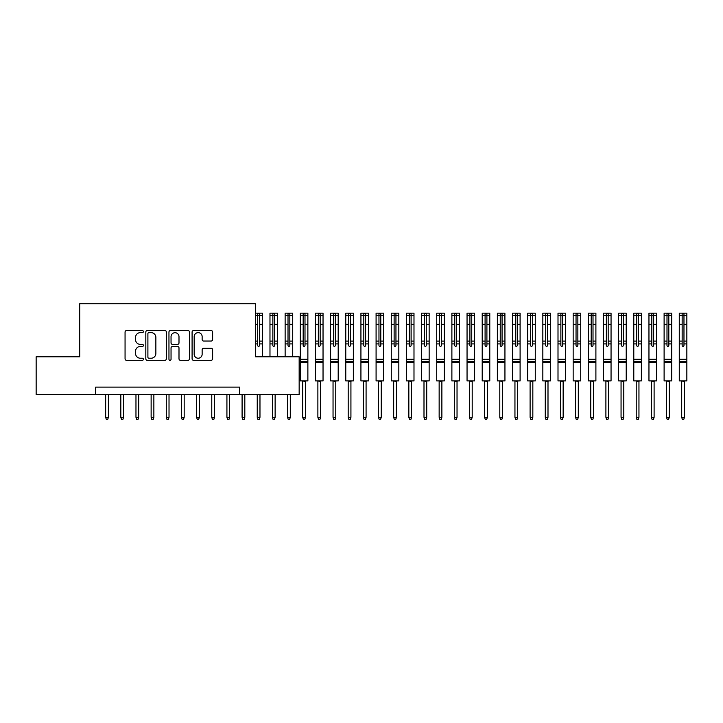 <?xml version="1.0" encoding="UTF-8"?>
<svg xmlns="http://www.w3.org/2000/svg" width="723" height="723" viewBox="0 0 723 723"><rect width="100%" height="100%" fill="white"/><g stroke="black" fill="none" stroke-linecap="round" stroke-linejoin="round"><path stroke-width="1.08" d="M143.398 331.595A1.039 1.039 0 0 0 142.359 330.556L126.552 330.556A1.491 1.491 0 0 0 125.061 332.038L125.061 358.825A1.491 1.491 0 0 0 126.552 360.307L142.359 360.307A1.039 1.039 0 0 0 143.398 359.268A1.039 1.039 0 0 0 142.359 358.228L140.316 358.228A4.763 4.763 0 0 1 135.553 353.466L135.553 351.233A4.763 4.763 0 0 1 140.316 346.471L142.359 346.471A1.039 1.039 0 0 0 143.398 345.431A1.039 1.039 0 0 0 142.359 344.392L140.316 344.392A4.763 4.763 0 0 1 135.553 339.629L135.553 337.397A4.763 4.763 0 0 1 140.316 332.634L142.359 332.634A1.039 1.039 0 0 0 143.398 331.595M211.143 341.039A1.491 1.491 0 0 0 212.625 339.557L212.625 332.038A1.491 1.491 0 0 0 211.143 330.556L193.583 330.556A1.491 1.491 0 0 0 192.092 332.038L192.092 358.825A1.491 1.491 0 0 0 193.583 360.307L211.143 360.307A1.491 1.491 0 0 0 212.625 358.825L212.625 349.742A1.491 1.491 0 0 0 211.143 348.26L203.624 348.26A1.491 1.491 0 0 0 202.142 349.742L202.142 354.252A3.977 3.977 0 0 1 198.156 358.228A3.977 3.977 0 0 1 194.18 354.252L194.18 336.62A3.977 3.977 0 0 1 198.156 332.634A3.977 3.977 0 0 1 202.142 336.62L202.142 339.557A1.491 1.491 0 0 0 203.624 341.039L211.143 341.039M95.653 394.695L36.15 394.695L36.15 356.801L79.729 356.801L79.729 303.741L255.581 303.741L255.581 356.801L299.159 356.801L299.159 394.695L239.656 394.695L239.656 387.121L95.653 387.121L95.653 394.695L239.656 394.695M166.353 332.038A1.491 1.491 0 0 0 164.862 330.556L147.302 330.556A1.491 1.491 0 0 0 145.82 332.038L145.82 358.825A1.491 1.491 0 0 0 147.302 360.307L164.862 360.307A1.491 1.491 0 0 0 166.353 358.825L166.353 332.038M170.447 330.556L187.998 330.556A1.491 1.491 0 0 1 189.489 332.038L189.489 358.825A1.491 1.491 0 0 1 187.998 360.307L180.488 360.307A1.491 1.491 0 0 1 178.997 358.825L178.997 347.962A1.491 1.491 0 0 0 177.515 346.471L172.526 346.471A1.491 1.491 0 0 0 171.044 347.962L171.044 359.268A1.039 1.039 0 0 1 169.995 360.307A1.039 1.039 0 0 1 168.956 359.268L168.956 332.038A1.491 1.491 0 0 1 170.447 330.556M148.947 332.634A1.039 1.039 0 0 0 147.899 333.674L147.899 357.189A1.039 1.039 0 0 0 148.947 358.228L151.098 358.228A4.763 4.763 0 0 0 155.861 353.466L155.861 337.397A4.763 4.763 0 0 0 151.098 332.634L148.947 332.634M178.997 336.692A3.977 3.977 0 0 0 175.02 332.707A3.977 3.977 0 0 0 171.044 336.692L171.044 342.901A1.491 1.491 0 0 0 172.526 344.392L177.515 344.392A1.491 1.491 0 0 0 178.997 342.901L178.997 336.692M108.387 417.288L107.772 419.259L106.263 419.259L105.657 417.288L108.387 417.288L108.387 394.695M105.657 417.288L105.657 394.695M123.543 417.288L122.937 419.259L121.419 419.259L120.813 417.288L123.543 417.288L123.543 394.695M120.813 417.288L120.813 394.695M138.699 417.288L138.093 419.259L136.575 419.259L135.969 417.288L138.699 417.288L138.699 394.695M135.969 417.288L135.969 394.695M153.863 417.288L153.249 419.259L151.74 419.259L151.134 417.288L153.863 417.288L153.863 394.695M151.134 417.288L151.134 394.695M169.019 417.288L168.414 419.259L166.896 419.259L166.29 417.288L169.019 417.288L169.019 394.695M166.29 417.288L166.29 394.695M184.175 417.288L183.57 419.259L182.051 419.259L181.446 417.288L184.175 417.288L184.175 394.695M181.446 417.288L181.446 394.695M199.34 417.288L198.735 419.259L197.216 419.259L196.611 417.288L199.34 417.288L199.34 394.695M196.611 417.288L196.611 394.695M214.496 417.288L213.891 419.259L212.372 419.259L211.767 417.288L214.496 417.288L214.496 394.695M211.767 417.288L211.767 394.695M229.652 417.288L229.046 419.259L227.528 419.259L226.923 417.288L229.652 417.288L229.652 394.695M226.923 417.288L226.923 394.695M244.817 417.288L244.211 419.259L242.693 419.259L242.088 417.288L244.817 417.288L244.817 394.695M242.088 417.288L242.088 394.695M255.581 313.14L262.395 313.14L262.395 341.111L259.521 341.111L259.521 345.431A0.913 0.913 0 0 1 258.608 346.344A0.913 0.913 0 0 1 257.695 345.431L257.695 341.111L255.581 341.111M262.395 341.111L262.395 356.801M259.521 341.111L259.521 313.33L257.695 313.33L257.695 341.111M257.695 315.508L259.521 315.508M259.973 417.288L259.367 419.259L257.849 419.259L257.243 417.288L259.973 417.288L259.973 394.695M257.243 417.288L257.243 394.695M274.677 341.111L274.677 313.33L272.86 313.33L272.86 315.355L269.977 315.355L269.977 313.14L277.524 313.14L277.56 341.111L274.677 341.111L274.677 345.431A0.913 0.913 0 0 1 273.764 346.344A0.913 0.913 0 0 1 272.86 345.431L272.86 341.111L269.977 341.111L269.977 356.801M269.977 315.355L269.977 341.111M277.56 341.111L277.56 356.801M272.86 315.355L272.86 341.111M272.86 315.508L274.677 315.508M275.129 417.288L274.523 419.259L273.014 419.259L272.399 417.288L275.129 417.288L275.129 394.695M272.399 417.288L272.399 394.695M289.833 341.111L289.833 313.33L288.016 313.33L288.016 315.355L285.133 315.355L285.133 313.14L292.716 313.14L292.716 341.111L289.833 341.111L289.833 345.431A0.913 0.913 0 0 1 288.929 346.344A0.913 0.913 0 0 1 288.016 345.431L288.016 341.111L285.133 341.111L285.133 356.801M285.133 315.355L285.133 341.111M292.716 341.111L292.716 356.801M288.016 315.355L288.016 341.111M288.016 315.508L289.833 315.508M290.294 417.288L289.688 419.259L288.17 419.259L287.564 417.288L290.294 417.288L290.294 394.695M287.564 417.288L287.564 394.695M304.998 341.111L304.998 313.33L303.172 313.33L303.172 315.355L300.298 315.355L300.298 313.14L307.871 313.14L307.871 341.111L304.998 341.111L304.998 345.431A0.913 0.913 0 0 1 304.085 346.344A0.913 0.913 0 0 1 303.172 345.431L303.172 341.111L300.298 341.111L300.298 380.904L305.983 380.904L305.449 381.437L302.187 380.904M300.298 315.355L300.298 341.111M307.871 341.111L307.871 380.904L305.983 380.904M303.172 315.355L303.172 341.111M303.172 315.508L304.998 315.508M307.871 362.413L300.298 362.413M305.449 417.288L304.844 419.259L303.326 419.259L302.72 417.288L305.449 417.288L305.449 381.437M302.72 417.288L302.72 381.437M320.153 341.111L320.153 313.33L318.337 313.33L318.337 315.355L315.454 315.355L315.454 313.14L323.036 313.14L323.036 341.111L320.153 341.111L320.153 345.431A0.913 0.913 0 0 1 319.241 346.344A0.913 0.913 0 0 1 318.337 345.431L318.337 341.111L315.454 341.111L315.454 380.904L321.139 380.904L320.605 381.437L317.352 380.904M315.454 315.355L315.454 341.111M323.036 341.111L323.036 380.904L321.139 380.904M318.337 315.355L318.337 341.111M318.337 315.508L320.153 315.508M323.036 362.413L315.454 362.413M320.605 417.288L320 419.259L318.491 419.259L317.876 417.288L320.605 417.288L320.605 381.437M317.876 417.288L317.876 381.437M335.309 341.111L335.309 313.33L333.493 313.33L333.493 315.355L330.61 315.355L330.61 313.14L338.192 313.14L338.192 341.111L335.309 341.111L335.309 345.431A0.913 0.913 0 0 1 334.406 346.344A0.913 0.913 0 0 1 333.493 345.431L333.493 341.111L330.61 341.111L330.61 380.904L336.294 380.904L335.77 381.437L332.508 380.904M330.61 315.355L330.61 341.111M338.192 341.111L338.192 380.904L336.294 380.904M333.493 315.355L333.493 341.111M333.493 315.508L335.309 315.508M338.192 362.413L330.61 362.413M335.77 417.288L335.165 419.259L333.646 419.259L333.041 417.288L335.77 417.288L335.77 381.437M333.041 417.288L333.041 381.437M350.474 341.111L350.474 313.33L348.649 313.33L348.649 315.355L345.775 315.355L345.775 313.14L353.348 313.14L353.348 341.111L350.474 341.111L350.474 345.431A0.913 0.913 0 0 1 349.561 346.344A0.913 0.913 0 0 1 348.649 345.431L348.649 341.111L345.775 341.111L345.775 380.904L351.459 380.904L350.926 381.437L347.664 380.904M345.775 315.355L345.775 341.111M353.348 341.111L353.348 380.904L351.459 380.904M348.649 315.355L348.649 341.111M348.649 315.508L350.474 315.508M353.348 362.413L345.775 362.413M350.926 417.288L350.321 419.259L348.802 419.259L348.197 417.288L350.926 417.288L350.926 381.437M348.197 417.288L348.197 381.437M365.63 341.111L365.63 313.33L363.814 313.33L363.814 315.355L360.931 315.355L360.931 313.14L368.513 313.14L368.513 341.111L365.63 341.111L365.63 345.431A0.913 0.913 0 0 1 364.717 346.344A0.913 0.913 0 0 1 363.814 345.431L363.814 341.111L360.931 341.111L360.931 380.904L366.615 380.904L366.082 381.437L362.829 380.904M360.931 315.355L360.931 341.111M368.513 341.111L368.513 380.904L366.615 380.904M363.814 315.355L363.814 341.111M363.814 315.508L365.63 315.508M368.513 362.413L360.931 362.413M366.082 417.288L365.476 419.259L363.967 419.259L363.353 417.288L366.082 417.288L366.082 381.437M363.353 417.288L363.353 381.437M380.786 341.111L380.786 313.33L378.969 313.33L378.969 315.355L376.087 315.355L376.087 313.14L383.669 313.14L383.669 341.111L380.786 341.111L380.786 345.431A0.913 0.913 0 0 1 379.882 346.344A0.913 0.913 0 0 1 378.969 345.431L378.969 341.111L376.087 341.111L376.087 380.904L381.771 380.904L381.247 381.437L377.984 380.904M376.087 315.355L376.087 341.111M383.669 341.111L383.669 380.904L381.771 380.904M378.969 315.355L378.969 341.111M378.969 315.508L380.786 315.508M383.669 362.413L376.087 362.413M381.247 417.288L380.641 419.259L379.123 419.259L378.518 417.288L381.247 417.288L381.247 381.437M378.518 417.288L378.518 381.437M395.951 341.111L395.951 313.33L394.125 313.33L394.125 315.355L391.251 315.355L391.251 313.14L398.825 313.14L398.825 341.111L395.951 341.111L395.951 345.431A0.913 0.913 0 0 1 395.038 346.344A0.913 0.913 0 0 1 394.125 345.431L394.125 341.111L391.251 341.111L391.251 380.904L396.936 380.904L396.403 381.437L393.14 380.904M391.251 315.355L391.251 341.111M398.825 341.111L398.825 380.904L396.936 380.904M394.125 315.355L394.125 341.111M394.125 315.508L395.951 315.508M398.825 362.413L391.251 362.413M396.403 417.288L395.797 419.259L394.279 419.259L393.674 417.288L396.403 417.288L396.403 381.437M393.674 417.288L393.674 381.437M411.107 341.111L411.107 313.33L409.29 313.33L409.29 315.355L406.407 315.355L406.407 313.14L413.99 313.14L413.99 341.111L411.107 341.111L411.107 345.431A0.913 0.913 0 0 1 410.194 346.344A0.913 0.913 0 0 1 409.29 345.431L409.29 341.111L406.407 341.111L406.407 380.904L412.092 380.904L411.559 381.437L408.305 380.904M406.407 315.355L406.407 341.111M413.99 341.111L413.99 380.904L412.092 380.904M409.29 315.355L409.29 341.111M409.29 315.508L411.107 315.508M413.99 362.413L406.407 362.413M411.559 417.288L410.953 419.259L409.444 419.259L408.838 417.288L411.559 417.288L411.559 381.437M408.838 417.288L408.838 381.437M426.263 341.111L426.263 313.33L424.446 313.33L424.446 315.355L421.563 315.355L421.563 313.14L429.146 313.14L429.146 341.111L426.263 341.111L426.263 345.431A0.913 0.913 0 0 1 425.359 346.344A0.913 0.913 0 0 1 424.446 345.431L424.446 341.111L421.563 341.111L421.563 380.904L427.248 380.904L426.724 381.437L423.461 380.904M421.563 315.355L421.563 341.111M429.146 341.111L429.146 380.904L427.248 380.904M424.446 315.355L424.446 341.111M424.446 315.508L426.263 315.508M429.146 362.413L421.563 362.413M426.724 417.288L426.118 419.259L424.6 419.259L423.994 417.288L426.724 417.288L426.724 381.437M423.994 417.288L423.994 381.437M441.428 341.111L441.428 313.33L439.611 313.33L439.611 315.355L436.728 315.355L436.728 313.14L444.265 313.14L444.302 341.111L441.428 341.111L441.428 345.431A0.913 0.913 0 0 1 440.515 346.344A0.913 0.913 0 0 1 439.611 345.431L439.611 341.111L436.728 341.111L436.728 380.904L442.413 380.904L441.88 381.437L438.617 380.904M436.728 315.355L436.728 341.111M444.302 341.111L444.302 380.904L442.413 380.904M439.611 315.355L439.611 341.111M439.611 315.508L441.428 315.508M444.302 362.413L436.728 362.413M441.88 417.288L441.274 419.259L439.756 419.259L439.15 417.288L441.88 417.288L441.88 381.437M439.15 417.288L439.15 381.437M456.584 341.111L456.584 313.33L454.767 313.33L454.767 315.355L451.884 315.355L451.884 313.14L459.466 313.14L459.466 341.111L456.584 341.111L456.584 345.431A0.913 0.913 0 0 1 455.68 346.344A0.913 0.913 0 0 1 454.767 345.431L454.767 341.111L451.884 341.111L451.884 380.904L457.569 380.904L457.035 381.437L453.782 380.904M451.884 315.355L451.884 341.111M459.466 341.111L459.466 380.904L457.569 380.904M454.767 315.355L454.767 341.111M454.767 315.508L456.584 315.508M459.466 362.413L451.884 362.413M457.035 417.288L456.43 419.259L454.921 419.259L454.315 417.288L457.035 417.288L457.035 381.437M454.315 417.288L454.315 381.437M471.739 341.111L471.739 313.33L469.923 313.33L469.923 315.355L467.049 315.355L467.049 313.14L474.586 313.14L474.622 341.111L471.739 341.111L471.739 345.431A0.913 0.913 0 0 1 470.836 346.344A0.913 0.913 0 0 1 469.923 345.431L469.923 341.111L467.049 341.111L467.049 380.904L472.734 380.904L472.2 381.437L468.938 380.904M467.049 315.355L467.049 341.111M474.622 341.111L474.622 380.904L472.734 380.904M469.923 315.355L469.923 341.111M469.923 315.508L471.739 315.508M474.622 362.413L467.049 362.413M472.2 417.288L471.595 419.259L470.077 419.259L469.471 417.288L472.2 417.288L472.2 381.437M469.471 417.288L469.471 381.437M486.904 341.111L486.904 313.33L485.088 313.33L485.088 315.355L482.205 315.355L482.205 313.14L489.787 313.14L489.787 341.111L486.904 341.111L486.904 345.431A0.913 0.913 0 0 1 485.992 346.344A0.913 0.913 0 0 1 485.088 345.431L485.088 341.111L482.205 341.111L482.205 380.904L487.889 380.904L487.356 381.437L484.103 380.904M482.205 315.355L482.205 341.111M489.787 341.111L489.787 380.904L487.889 380.904M485.088 315.355L485.088 341.111M485.088 315.508L486.904 315.508M489.787 362.413L482.205 362.413M487.356 417.288L486.751 419.259L485.232 419.259L484.627 417.288L487.356 417.288L487.356 381.437M484.627 417.288L484.627 381.437M502.06 341.111L502.06 313.33L500.244 313.33L500.244 315.355L497.361 315.355L497.361 313.14L504.907 313.14L504.943 341.111L502.06 341.111L502.06 345.431A0.913 0.913 0 0 1 501.156 346.344A0.913 0.913 0 0 1 500.244 345.431L500.244 341.111L497.361 341.111L497.361 380.904L503.045 380.904L502.512 381.437L499.259 380.904M497.361 315.355L497.361 341.111M504.943 341.111L504.943 380.904L503.045 380.904M500.244 315.355L500.244 341.111M500.244 315.508L502.06 315.508M504.943 362.413L497.361 362.413M502.512 417.288L501.907 419.259L500.397 419.259L499.792 417.288L502.512 417.288L502.512 381.437M499.792 417.288L499.792 381.437M517.225 341.111L517.225 313.33L515.4 313.33L515.4 315.355L512.526 315.355L512.526 313.14L520.099 313.14L520.099 341.111L517.225 341.111L517.225 345.431A0.913 0.913 0 0 1 516.312 346.344A0.913 0.913 0 0 1 515.4 345.431L515.4 341.111L512.526 341.111L512.526 380.904L518.21 380.904L517.677 381.437L514.415 380.904M512.526 315.355L512.526 341.111M520.099 341.111L520.099 380.904L518.21 380.904M515.4 315.355L515.4 341.111M515.4 315.508L517.225 315.508M520.099 362.413L512.526 362.413M517.677 417.288L517.072 419.259L515.553 419.259L514.948 417.288L517.677 417.288L517.677 381.437M514.948 417.288L514.948 381.437M532.381 341.111L532.381 313.33L530.565 313.33L530.565 315.355L527.682 315.355L527.682 313.14L535.264 313.14L535.264 341.111L532.381 341.111L532.381 345.431A0.913 0.913 0 0 1 531.468 346.344A0.913 0.913 0 0 1 530.565 345.431L530.565 341.111L527.682 341.111L527.682 380.904L533.366 380.904L532.833 381.437L529.579 380.904M527.682 315.355L527.682 341.111M535.264 341.111L535.264 380.904L533.366 380.904M530.565 315.355L530.565 341.111M530.565 315.508L532.381 315.508M535.264 362.413L527.682 362.413M532.833 417.288L532.227 419.259L530.709 419.259L530.104 417.288L532.833 417.288L532.833 381.437M530.104 417.288L530.104 381.437M547.537 341.111L547.537 313.33L545.72 313.33L545.72 315.355L542.837 315.355L542.837 313.14L550.42 313.14L550.42 341.111L547.537 341.111L547.537 345.431A0.913 0.913 0 0 1 546.633 346.344A0.913 0.913 0 0 1 545.72 345.431L545.72 341.111L542.837 341.111L542.837 380.904L548.522 380.904L547.998 381.437L544.735 380.904M542.837 315.355L542.837 341.111M550.42 341.111L550.42 380.904L548.522 380.904M545.72 315.355L545.72 341.111M545.72 315.508L547.537 315.508M550.42 362.413L542.837 362.413M547.998 417.288L547.383 419.259L545.874 419.259L545.269 417.288L547.998 417.288L547.998 381.437M545.269 417.288L545.269 381.437M562.702 341.111L562.702 313.33L560.876 313.33L560.876 315.355L558.002 315.355L558.002 313.14L565.576 313.14L565.576 341.111L562.702 341.111L562.702 345.431A0.913 0.913 0 0 1 561.789 346.344A0.913 0.913 0 0 1 560.876 345.431L560.876 341.111L558.002 341.111L558.002 380.904L563.687 380.904L563.154 381.437L559.891 380.904M558.002 315.355L558.002 341.111M565.576 341.111L565.576 380.904L563.687 380.904M560.876 315.355L560.876 341.111M560.876 315.508L562.702 315.508M565.576 362.413L558.002 362.413M563.154 417.288L562.548 419.259L561.03 419.259L560.424 417.288L563.154 417.288L563.154 381.437M560.424 417.288L560.424 381.437M577.858 341.111L577.858 313.33L576.041 313.33L576.041 315.355L573.158 315.355L573.158 313.14L580.741 313.14L580.741 341.111L577.858 341.111L577.858 345.431A0.913 0.913 0 0 1 576.945 346.344A0.913 0.913 0 0 1 576.041 345.431L576.041 341.111L573.158 341.111L573.158 380.904L578.843 380.904L578.31 381.437L575.056 380.904M573.158 315.355L573.158 341.111M580.741 341.111L580.741 380.904L578.843 380.904M576.041 315.355L576.041 341.111M576.041 315.508L577.858 315.508M580.741 362.413L573.158 362.413M578.31 417.288L577.704 419.259L576.186 419.259L575.58 417.288L578.31 417.288L578.31 381.437M575.58 417.288L575.58 381.437M593.014 341.111L593.014 313.33L591.197 313.33L591.197 315.355L588.314 315.355L588.314 313.14L595.897 313.14L595.897 341.111L593.014 341.111L593.014 345.431A0.913 0.913 0 0 1 592.11 346.344A0.913 0.913 0 0 1 591.197 345.431L591.197 341.111L588.314 341.111L588.314 380.904L593.999 380.904L593.475 381.437L590.212 380.904M588.314 315.355L588.314 341.111M595.897 341.111L595.897 380.904L593.999 380.904M591.197 315.355L591.197 341.111M591.197 315.508L593.014 315.508M595.897 362.413L588.314 362.413M593.475 417.288L592.86 419.259L591.351 419.259L590.745 417.288L593.475 417.288L593.475 381.437M590.745 417.288L590.745 381.437M608.179 341.111L608.179 313.33L606.353 313.33L606.353 315.355L603.479 315.355L603.479 313.14L611.052 313.14L611.052 341.111L608.179 341.111L608.179 345.431A0.913 0.913 0 0 1 607.266 346.344A0.913 0.913 0 0 1 606.353 345.431L606.353 341.111L603.479 341.111L603.479 380.904L609.164 380.904L608.63 381.437L605.368 380.904M603.479 315.355L603.479 341.111M611.052 341.111L611.052 380.904L609.164 380.904M606.353 315.355L606.353 341.111M606.353 315.508L608.179 315.508M611.052 362.413L603.479 362.413M608.63 417.288L608.025 419.259L606.507 419.259L605.901 417.288L608.63 417.288L608.63 381.437M605.901 417.288L605.901 381.437M623.334 341.111L623.334 313.33L621.518 313.33L621.518 315.355L618.635 315.355L618.635 313.14L626.217 313.14L626.217 341.111L623.334 341.111L623.334 345.431A0.913 0.913 0 0 1 622.422 346.344A0.913 0.913 0 0 1 621.518 345.431L621.518 341.111L618.635 341.111L618.635 380.904L624.32 380.904L623.786 381.437L620.533 380.904M618.635 315.355L618.635 341.111M626.217 341.111L626.217 380.904L624.32 380.904M621.518 315.355L621.518 341.111M621.518 315.508L623.334 315.508M626.217 362.413L618.635 362.413M623.786 417.288L623.181 419.259L621.663 419.259L621.057 417.288L623.786 417.288L623.786 381.437M621.057 417.288L621.057 381.437M638.49 341.111L638.49 313.33L636.674 313.33L636.674 315.355L633.791 315.355L633.791 313.14L641.373 313.14L641.373 341.111L638.49 341.111L638.49 345.431A0.913 0.913 0 0 1 637.587 346.344A0.913 0.913 0 0 1 636.674 345.431L636.674 341.111L633.791 341.111L633.791 380.904L639.475 380.904L638.951 381.437L635.689 380.904M633.791 315.355L633.791 341.111M641.373 341.111L641.373 380.904L639.475 380.904M636.674 315.355L636.674 341.111M636.674 315.508L638.49 315.508M641.373 362.413L633.791 362.413M638.951 417.288L638.337 419.259L636.827 419.259L636.222 417.288L638.951 417.288L638.951 381.437M636.222 417.288L636.222 381.437M653.655 341.111L653.655 313.33L651.83 313.33L651.83 315.355L648.956 315.355L648.956 313.14L656.529 313.14L656.529 341.111L653.655 341.111L653.655 345.431A0.913 0.913 0 0 1 652.742 346.344A0.913 0.913 0 0 1 651.83 345.431L651.83 341.111L648.956 341.111L648.956 380.904L654.64 380.904L654.107 381.437L650.845 380.904M648.956 315.355L648.956 341.111M656.529 341.111L656.529 380.904L654.64 380.904M651.83 315.355L651.83 341.111M651.83 315.508L653.655 315.508M656.529 362.413L648.956 362.413M654.107 417.288L653.502 419.259L651.983 419.259L651.378 417.288L654.107 417.288L654.107 381.437M651.378 417.288L651.378 381.437M668.811 341.111L668.811 313.33L666.995 313.33L666.995 315.355L664.112 315.355L664.112 313.14L671.694 313.14L671.694 341.111L668.811 341.111L668.811 345.431A0.913 0.913 0 0 1 667.898 346.344A0.913 0.913 0 0 1 666.995 345.431L666.995 341.111L664.112 341.111L664.112 380.904L669.796 380.904L669.263 381.437L666.01 380.904M664.112 315.355L664.112 341.111M671.694 341.111L671.694 380.904L669.796 380.904M666.995 315.355L666.995 341.111M666.995 315.508L668.811 315.508M671.694 362.413L664.112 362.413M669.263 417.288L668.658 419.259L667.139 419.259L666.534 417.288L669.263 417.288L669.263 381.437M666.534 417.288L666.534 381.437M683.967 341.111L683.967 313.33L682.15 313.33L682.15 315.355L679.268 315.355L679.268 313.14L686.85 313.14L686.85 341.111L683.967 341.111L683.967 345.431A0.913 0.913 0 0 1 683.063 346.344A0.913 0.913 0 0 1 682.15 345.431L682.15 341.111L679.268 341.111L679.268 380.904L684.952 380.904L684.428 381.437L681.165 380.904M679.268 315.355L679.268 341.111M686.85 341.111L686.85 380.904L684.952 380.904M682.15 315.355L682.15 341.111M682.15 315.508L683.967 315.508M686.85 362.413L679.268 362.413M684.428 417.288L683.822 419.259L682.304 419.259L681.699 417.288L684.428 417.288L684.428 381.437M681.699 417.288L681.699 381.437M257.695 343.913L255.581 343.913M262.395 343.913L259.521 343.913M257.695 324.302L255.581 324.302M262.395 324.302L259.521 324.302M257.695 315.355L255.581 315.355M262.395 315.355L259.521 315.355M272.86 343.913L269.977 343.913M277.56 343.913L274.677 343.913M272.86 324.302L269.977 324.302M277.56 324.302L274.677 324.302M277.56 315.355L274.677 315.355M288.016 343.913L285.133 343.913M292.716 343.913L289.833 343.913M288.016 324.302L285.133 324.302M292.716 324.302L289.833 324.302M292.716 315.355L289.833 315.355M303.172 343.913L300.298 343.913M307.871 359.223L300.298 359.223M307.871 343.913L304.998 343.913M303.172 324.302L300.298 324.302M307.871 324.302L304.998 324.302M307.871 315.355L304.998 315.355M307.871 361.554L300.298 361.554M318.337 343.913L315.454 343.913M323.036 359.223L315.454 359.223M323.036 343.913L320.153 343.913M318.337 324.302L315.454 324.302M323.036 324.302L320.153 324.302M323.036 315.355L320.153 315.355M323.036 361.554L315.454 361.554M333.493 343.913L330.61 343.913M338.192 359.223L330.61 359.223M338.192 343.913L335.309 343.913M333.493 324.302L330.61 324.302M338.192 324.302L335.309 324.302M338.192 315.355L335.309 315.355M338.192 361.554L330.61 361.554M348.649 343.913L345.775 343.913M353.348 359.223L345.775 359.223M353.348 343.913L350.474 343.913M348.649 324.302L345.775 324.302M353.348 324.302L350.474 324.302M353.348 315.355L350.474 315.355M353.348 361.554L345.775 361.554M363.814 343.913L360.931 343.913M368.513 359.223L360.931 359.223M368.513 343.913L365.63 343.913M363.814 324.302L360.931 324.302M368.513 324.302L365.63 324.302M368.513 315.355L365.63 315.355M368.513 361.554L360.931 361.554M378.969 343.913L376.087 343.913M383.669 359.223L376.087 359.223M383.669 343.913L380.786 343.913M378.969 324.302L376.087 324.302M383.669 324.302L380.786 324.302M383.669 315.355L380.786 315.355M383.669 361.554L376.087 361.554M394.125 343.913L391.251 343.913M398.825 359.223L391.251 359.223M398.825 343.913L395.951 343.913M394.125 324.302L391.251 324.302M398.825 324.302L395.951 324.302M398.825 315.355L395.951 315.355M398.825 361.554L391.251 361.554M409.29 343.913L406.407 343.913M413.99 359.223L406.407 359.223M413.99 343.913L411.107 343.913M409.29 324.302L406.407 324.302M413.99 324.302L411.107 324.302M413.99 315.355L411.107 315.355M413.99 361.554L406.407 361.554M424.446 343.913L421.563 343.913M429.146 359.223L421.563 359.223M429.146 343.913L426.263 343.913M424.446 324.302L421.563 324.302M429.146 324.302L426.263 324.302M429.146 315.355L426.263 315.355M429.146 361.554L421.563 361.554M439.611 343.913L436.728 343.913M444.302 359.223L436.728 359.223M444.302 343.913L441.428 343.913M439.611 324.302L436.728 324.302M444.302 324.302L441.428 324.302M444.302 315.355L441.428 315.355M444.302 361.554L436.728 361.554M454.767 343.913L451.884 343.913M459.466 359.223L451.884 359.223M459.466 343.913L456.584 343.913M454.767 324.302L451.884 324.302M459.466 324.302L456.584 324.302M459.466 315.355L456.584 315.355M459.466 361.554L451.884 361.554M469.923 343.913L467.049 343.913M474.622 359.223L467.049 359.223M474.622 343.913L471.739 343.913M469.923 324.302L467.049 324.302M474.622 324.302L471.739 324.302M474.622 315.355L471.739 315.355M474.622 361.554L467.049 361.554M485.088 343.913L482.205 343.913M489.787 359.223L482.205 359.223M489.787 343.913L486.904 343.913M485.088 324.302L482.205 324.302M489.787 324.302L486.904 324.302M489.787 315.355L486.904 315.355M489.787 361.554L482.205 361.554M500.244 343.913L497.361 343.913M504.943 359.223L497.361 359.223M504.943 343.913L502.06 343.913M500.244 324.302L497.361 324.302M504.943 324.302L502.06 324.302M504.943 315.355L502.06 315.355M504.943 361.554L497.361 361.554M515.4 343.913L512.526 343.913M520.099 359.223L512.526 359.223M520.099 343.913L517.225 343.913M515.4 324.302L512.526 324.302M520.099 324.302L517.225 324.302M520.099 315.355L517.225 315.355M520.099 361.554L512.526 361.554M530.565 343.913L527.682 343.913M535.264 359.223L527.682 359.223M535.264 343.913L532.381 343.913M530.565 324.302L527.682 324.302M535.264 324.302L532.381 324.302M535.264 315.355L532.381 315.355M535.264 361.554L527.682 361.554M545.72 343.913L542.837 343.913M550.42 359.223L542.837 359.223M550.42 343.913L547.537 343.913M545.72 324.302L542.837 324.302M550.42 324.302L547.537 324.302M550.42 315.355L547.537 315.355M550.42 361.554L542.837 361.554M560.876 343.913L558.002 343.913M565.576 359.223L558.002 359.223M565.576 343.913L562.702 343.913M560.876 324.302L558.002 324.302M565.576 324.302L562.702 324.302M565.576 315.355L562.702 315.355M565.576 361.554L558.002 361.554M576.041 343.913L573.158 343.913M580.741 359.223L573.158 359.223M580.741 343.913L577.858 343.913M576.041 324.302L573.158 324.302M580.741 324.302L577.858 324.302M580.741 315.355L577.858 315.355M580.741 361.554L573.158 361.554M591.197 343.913L588.314 343.913M595.897 359.223L588.314 359.223M595.897 343.913L593.014 343.913M591.197 324.302L588.314 324.302M595.897 324.302L593.014 324.302M595.897 315.355L593.014 315.355M595.897 361.554L588.314 361.554M606.353 343.913L603.479 343.913M611.052 359.223L603.479 359.223M611.052 343.913L608.179 343.913M606.353 324.302L603.479 324.302M611.052 324.302L608.179 324.302M611.052 315.355L608.179 315.355M611.052 361.554L603.479 361.554M621.518 343.913L618.635 343.913M626.217 359.223L618.635 359.223M626.217 343.913L623.334 343.913M621.518 324.302L618.635 324.302M626.217 324.302L623.334 324.302M626.217 315.355L623.334 315.355M626.217 361.554L618.635 361.554M636.674 343.913L633.791 343.913M641.373 359.223L633.791 359.223M641.373 343.913L638.49 343.913M636.674 324.302L633.791 324.302M641.373 324.302L638.49 324.302M641.373 315.355L638.49 315.355M641.373 361.554L633.791 361.554M651.83 343.913L648.956 343.913M656.529 359.223L648.956 359.223M656.529 343.913L653.655 343.913M651.83 324.302L648.956 324.302M656.529 324.302L653.655 324.302M656.529 315.355L653.655 315.355M656.529 361.554L648.956 361.554M666.995 343.913L664.112 343.913M671.694 359.223L664.112 359.223M671.694 343.913L668.811 343.913M666.995 324.302L664.112 324.302M671.694 324.302L668.811 324.302M671.694 315.355L668.811 315.355M671.694 361.554L664.112 361.554M682.15 343.913L679.268 343.913M686.85 359.223L679.268 359.223M686.85 343.913L683.967 343.913M682.15 324.302L679.268 324.302M686.85 324.302L683.967 324.302M686.85 315.355L683.967 315.355M686.85 361.554L679.268 361.554"/></g></svg>
